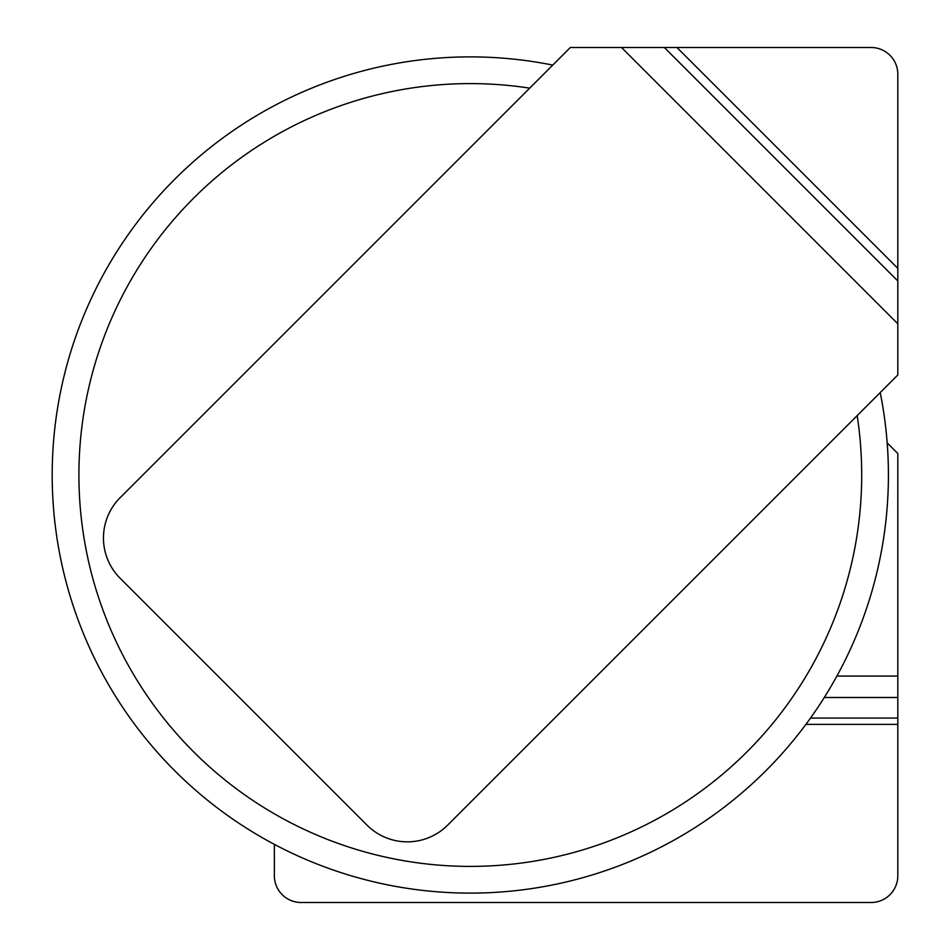 <?xml version="1.0" encoding="UTF-8"?>
<svg xmlns="http://www.w3.org/2000/svg" width="950" height="950" viewBox="0 0 950 950"><rect width="100%" height="100%" fill="white"/><g stroke="black" fill="none" stroke-linecap="round" stroke-linejoin="round"><path stroke-width="1.43" d="M274.372 844.36L274.372 875.781A26.719 26.719 0 0 0 301.091 902.5L871.091 902.5A26.719 26.719 0 0 0 897.809 875.781L897.809 453.494L887.181 442.878M367.021 825.146A57 57 0 0 0 447.64 825.146L897.809 374.977L897.809 74.219A26.719 26.719 0 0 0 871.091 47.5L570.332 47.5L120.151 497.669A57 57 0 0 0 120.151 578.277L367.021 825.146M664.335 47.5L897.809 280.974M888.416 475A418.119 418.119 0 0 0 880.211 392.576A418.119 418.119 0 0 1 470.309 893.119A418.119 418.119 0 0 1 52.191 475A418.119 418.119 0 0 1 552.734 65.087A418.119 418.119 0 0 0 52.191 475M805.909 724.375L897.809 724.375M824.303 697.49L897.809 697.49M810.504 718.081L897.809 718.081M836.891 676.079L897.809 676.079M897.809 323.796L621.514 47.5M676.934 47.5L897.809 268.375M529.696 88.136A391.4 391.4 0 0 0 78.909 475A391.4 391.4 0 0 0 470.309 866.4A391.4 391.4 0 0 0 857.173 415.613"/></g></svg>
